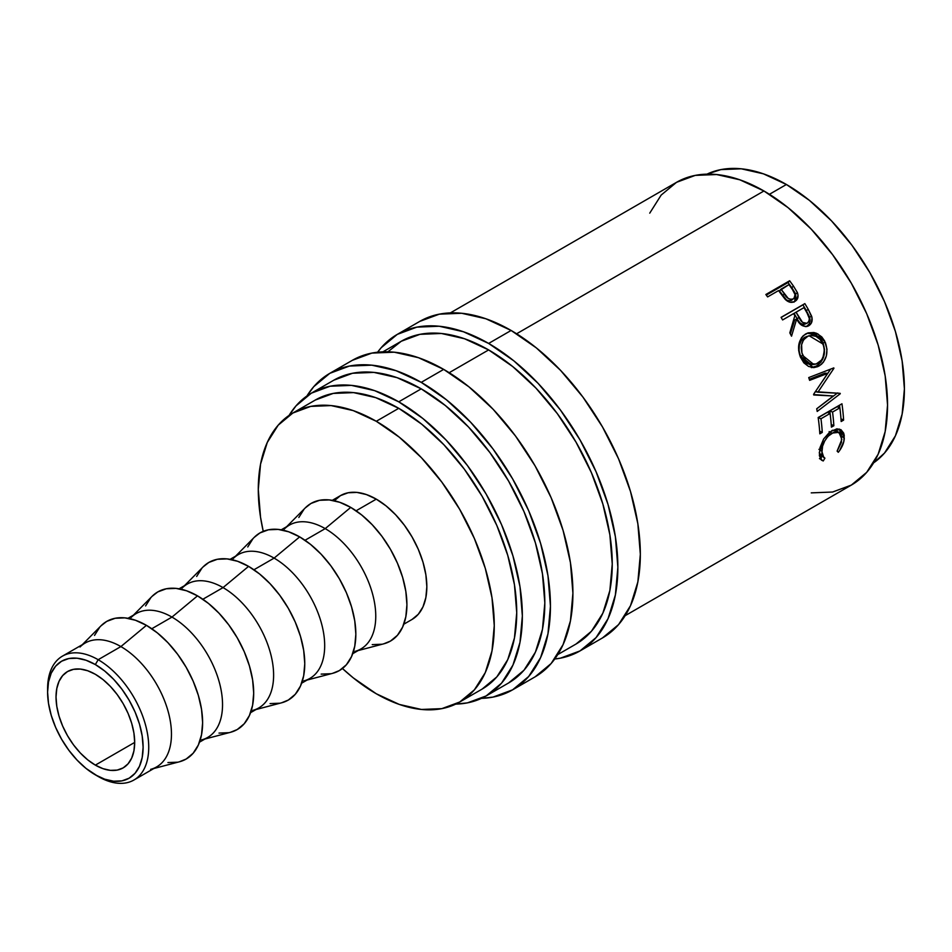 <?xml version="1.0" encoding="UTF-8"?>
<svg xmlns="http://www.w3.org/2000/svg" width="952" height="952" viewBox="0 0 952 952"><rect width="100%" height="100%" fill="white"/><g stroke="black" fill="none" stroke-linecap="round" stroke-linejoin="round"><path stroke-width="1.43" d="M47.624 690.545A71.507 41.281 60 0 1 62.416 656.154A71.507 41.281 60 0 1 98.163 659.7L95.355 664.567A67.532 38.996 60 0 1 143.109 747.284A67.532 38.996 60 0 1 95.355 774.857L98.163 776.475A71.507 41.281 -120 0 0 148.726 747.284A71.507 41.281 -120 0 0 98.163 659.7A71.507 41.281 60 0 1 144.882 722.711A71.507 41.281 60 0 1 133.923 780.021A71.507 41.281 60 0 1 98.163 776.475L86.037 768.419L77.076 760.101L68.83 750.247L61.582 739.204L55.644 727.423L51.229 715.345L48.516 703.421L47.6 692.14L48.516 681.906L51.229 673.135L55.644 666.15L61.582 661.223L68.83 658.546L77.076 658.213L86.037 660.248L95.355 664.567L104.672 671.005L113.633 679.312L121.892 689.177L129.127 700.22L135.065 712.001L139.48 724.079L142.193 735.991L143.109 747.284L142.193 757.506L139.48 766.289L135.065 773.274L129.127 778.201L121.892 780.878L113.633 781.211L104.672 779.176L95.355 774.857A67.532 38.996 60 0 1 47.6 692.14A67.532 38.996 60 0 1 95.355 664.567L98.163 659.7L120.892 646.575L98.163 659.7A71.507 41.281 -120 0 0 47.6 688.891L47.6 692.14M419.737 321.407A182.748 105.505 -120 0 1 511.117 330.463L536.321 347.885L560.561 370.364L582.91 397.055L602.485 426.924L618.562 458.805L630.498 491.494L637.852 523.731L640.339 554.278L637.852 581.958L630.498 605.698L618.562 624.607L602.485 637.935A182.748 105.505 -120 0 0 630.498 491.506A182.748 105.505 -120 0 0 511.117 330.463L488.638 343.434A182.748 105.505 60 0 1 608.03 504.477A182.748 105.505 60 0 1 580.018 650.918A182.748 105.505 60 0 1 554.73 659.022L560.43 658.165L580.018 650.918L596.083 637.578L608.03 618.681L615.385 594.929L617.86 567.261L615.385 536.714L608.03 504.477L596.083 471.787L580.018 439.895L560.43 410.026L538.094 383.347L513.854 360.856L488.638 343.434L511.117 330.463L485.901 318.777L461.66 313.267L439.324 314.16L419.737 321.407L397.27 334.39A182.748 105.505 60 0 1 488.638 343.434L463.434 331.748L439.193 326.238L416.845 327.131L397.27 334.39A182.748 105.505 60 0 0 377.599 352.216L381.193 347.718L397.27 334.39M352.323 360.332A182.748 105.505 -120 0 1 443.692 369.388L468.908 386.81L493.148 409.289L515.484 435.98L535.072 465.849L551.137 497.729L563.084 530.419L570.438 562.656L572.914 593.203L570.438 620.882L563.084 644.623L551.137 663.532L535.072 676.86A182.748 105.505 -120 0 0 563.084 530.431A182.748 105.505 -120 0 0 443.692 369.388L421.224 382.359A182.748 105.505 60 0 1 540.605 543.402A182.748 105.505 60 0 1 512.592 689.843A182.748 105.505 60 0 1 481.462 698.363L493.017 697.09L512.592 689.843L528.669 676.503L540.605 657.606L547.959 633.853L550.446 606.174L547.959 575.639L540.605 543.402L528.669 510.712L512.592 478.82L493.017 448.951L470.669 422.272L446.428 399.78L421.224 382.359L443.692 369.388L418.487 357.702L394.247 352.192L371.899 353.085L352.323 360.332L329.844 373.315A182.748 105.505 60 0 1 421.224 382.359L396.008 370.673L371.768 365.163L349.432 366.056L329.844 373.315A182.748 105.505 60 0 0 306.901 396.008L313.779 386.643L329.844 373.315M133.923 780.021L156.652 766.895A71.507 41.281 -120 0 0 167.611 709.597A71.507 41.281 -120 0 0 120.892 646.575A71.507 41.281 60 0 1 168.98 714.654A71.507 41.281 60 0 1 150.654 769.359M153.855 768.514L179.5 761.767A79.456 45.874 -120 0 0 199.86 700.993A79.456 45.874 -120 0 0 146.429 625.345L120.892 646.575L146.429 625.345L135.47 620.264L124.926 617.872L115.216 618.264L106.707 621.406L100.912 625.916M199.504 742.155L207.726 737.407A71.507 41.281 -120 0 0 218.686 680.109A71.507 41.281 -120 0 0 171.967 617.086L151.796 628.736L171.967 617.086A71.507 41.281 60 0 1 220.055 685.166A71.507 41.281 60 0 1 201.729 739.871M204.93 739.026L230.574 732.278A79.456 45.874 -120 0 0 250.935 671.505A79.456 45.874 -120 0 0 197.504 595.857L171.967 617.086L197.504 595.857L186.544 590.775L176.013 588.384L166.291 588.776L157.782 591.918L151.987 596.428M250.578 712.667L258.801 707.919A71.507 41.281 -120 0 0 269.761 650.621A71.507 41.281 -120 0 0 223.042 587.598L202.871 599.248L223.042 587.598A71.507 41.281 60 0 1 271.13 655.678A71.507 41.281 60 0 1 252.804 710.382M256.005 709.538L281.649 702.79A79.456 45.874 -120 0 0 302.01 642.017A79.456 45.874 -120 0 0 248.579 566.369L223.042 587.598L248.579 566.369L237.619 561.287L227.088 558.895L217.365 559.276L208.857 562.43L203.062 566.94M301.653 683.179L309.876 678.431A71.507 41.281 -120 0 0 320.836 621.132A71.507 41.281 -120 0 0 274.116 558.11L253.946 569.76L274.116 558.11A71.507 41.281 60 0 1 322.204 626.19A71.507 41.281 60 0 1 303.878 680.882M307.079 680.049L332.724 673.302A79.456 45.874 -120 0 0 353.085 612.529A79.456 45.874 -120 0 0 299.666 536.88L274.116 558.11L299.666 536.88L288.694 531.799L278.162 529.407L268.452 529.788L259.932 532.942L254.136 537.452M352.728 653.691L360.951 648.943A71.507 41.281 -120 0 0 371.911 591.644A71.507 41.281 -120 0 0 325.203 528.622L305.021 540.272L325.203 528.622A71.507 41.281 60 0 1 373.279 596.702A71.507 41.281 60 0 1 354.953 651.394M358.154 650.561L383.799 643.814A79.456 45.874 -120 0 0 404.16 583.04A79.456 45.874 -120 0 0 350.741 507.392L325.203 528.622L350.741 507.392L339.781 502.311L329.237 499.919L319.527 500.3L311.007 503.453L305.211 507.963M332.296 500.335L340.518 495.599A71.507 41.281 -120 0 1 376.278 499.134L386.143 505.952L395.627 514.758L404.362 525.195L412.026 536.88L418.321 549.363L422.985 562.156L425.865 574.77L426.841 586.718L425.865 597.547L422.985 606.84L418.321 614.23L412.026 619.454A71.507 41.281 -120 0 0 422.985 562.156A71.507 41.281 -120 0 0 376.278 499.134L356.096 510.784L376.278 499.134L366.413 494.564L356.929 492.41L348.182 492.755L340.518 495.599L334.235 500.812M315.314 400.042A166.862 96.331 -120 0 1 398.745 408.313L421.76 424.223L443.894 444.751L464.302 469.11L482.176 496.385L496.849 525.492L507.749 555.349L514.461 584.778L516.734 612.672L514.461 637.935L507.749 659.617L496.849 676.872L482.176 689.046A166.862 96.331 -120 0 0 507.749 555.349A166.862 96.331 -120 0 0 398.745 408.313L376.278 421.284A166.862 96.331 60 0 1 485.282 568.32A166.862 96.331 60 0 1 459.697 702.029A166.862 96.331 60 0 1 376.278 693.758A166.862 96.331 60 0 1 342.446 668.506L353.252 677.86L376.278 693.758L399.293 704.432L421.427 709.454L441.823 708.645L459.697 702.029L474.37 689.855L485.282 672.588L491.994 650.918L494.255 625.642L491.994 597.749L485.282 568.32L474.37 538.475L459.697 509.356L441.823 482.093L421.427 457.722L399.293 437.194L376.278 421.284L398.745 408.313L375.731 397.638L353.597 392.617L333.2 393.426L315.314 400.042L292.847 413.025A166.862 96.331 60 0 1 376.278 421.284L353.252 410.609L331.118 405.588L310.721 406.397L292.847 413.025A166.862 96.331 60 0 0 263.24 531.323L260.55 517.293L258.289 489.411L260.55 464.136L267.274 442.454L278.174 425.199L292.847 413.025M786.412 184.498L769.442 194.291L786.412 184.498L763.397 173.823L741.263 168.801L720.866 169.611L706.943 174.156A166.862 96.331 -120 0 1 786.412 184.498A166.862 96.331 -120 0 1 894.344 328A166.862 96.331 -120 0 1 873.615 462.85L884.515 453.057L895.416 435.802L902.127 414.12L904.4 388.844L902.127 360.963L895.416 331.534L884.515 301.677L869.842 272.558L851.969 245.295L831.56 220.935L809.438 200.396L786.412 184.498M95.355 765.122A55.621 32.106 60 0 1 59.024 716.106A55.621 32.106 60 0 1 67.544 671.541A55.621 32.106 60 0 1 95.355 674.302A55.621 32.106 60 0 1 131.685 723.306A55.621 32.106 60 0 1 123.165 767.883A55.621 32.106 60 0 1 95.355 765.122L134.684 742.417L95.355 765.122L103.03 768.681L110.408 770.358L117.203 770.085L123.165 767.883L128.056 763.825L131.685 758.066L133.934 750.842L134.684 742.417L133.934 733.123L131.685 723.306L128.056 713.357L123.165 703.659L117.203 694.567L110.408 686.44L103.03 679.597L95.355 674.302L87.679 670.743L80.301 669.066L73.506 669.339L67.544 671.541L62.653 675.599L59.024 681.358L56.787 688.582L56.025 697.007L56.787 706.301L59.024 716.106L62.653 726.067L67.544 735.765L73.506 744.857L80.301 752.972L87.679 759.827L95.355 765.122M333.819 380.193L352.549 373.255L373.922 372.399L397.103 377.67L421.224 388.844L445.334 405.516L468.527 427.02L489.887 452.545L508.618 481.117L523.993 511.617L535.417 542.89L542.45 573.723L544.83 602.937L542.45 629.415L535.417 652.12L523.993 670.208L508.618 682.953A174.799 100.924 -120 0 0 535.417 542.89A174.799 100.924 -120 0 0 421.224 388.844L398.745 401.827A174.799 100.924 60 0 1 512.938 555.861A174.799 100.924 60 0 1 486.151 695.936A174.799 100.924 60 0 1 455.746 704.099L467.42 702.873L486.151 695.936L501.525 683.179L512.938 665.103L519.982 642.386L522.351 615.908L519.982 586.694L512.938 555.861L501.525 524.588L486.151 494.088L467.42 465.528L446.048 439.991L422.867 418.487L398.745 401.827L421.224 388.844A174.799 100.924 -120 0 0 333.819 380.193L311.352 393.164A174.799 100.924 60 0 1 398.745 401.827L374.636 390.641L351.443 385.382L330.082 386.226L311.352 393.164A174.799 100.924 60 0 0 289.075 415.405L295.977 405.921L311.352 393.164M382.942 351.823L401.244 341.268L419.975 334.33L441.335 333.474L464.528 338.745L488.638 349.919L512.759 366.591L535.94 388.095L557.313 413.62L576.043 442.192L591.418 472.692L602.842 503.965L609.875 534.798L612.243 564.012L609.875 590.49L602.842 613.195L591.418 631.283L576.043 644.028A174.799 100.924 -120 0 0 602.842 503.965A174.799 100.924 -120 0 0 488.638 349.919L449.201 372.696L488.638 349.919A174.799 100.924 -120 0 0 401.244 341.268L387.892 351.8M811.247 492.874L832.607 492.029L851.338 485.092A174.799 100.924 -120 0 0 878.137 345.017A174.799 100.924 -120 0 0 763.944 190.983L516.615 333.771L763.944 190.983A174.799 100.924 -120 0 0 676.539 182.32L661.164 195.077L649.74 213.153M795.063 292.883L791.778 287.73A170.825 98.627 -120 0 0 788.054 282.542A170.825 98.627 60 0 1 791.778 287.73L793.444 286.064L791.778 287.73L795.622 294.085L797.383 292.561L793.444 286.064A174.799 100.924 -120 0 0 789.636 280.769L788.054 282.542L766.301 295.108L788.054 282.542L789.636 280.769L765.848 294.501L789.636 280.769A174.799 100.924 60 0 1 793.444 286.064L797.383 292.561L798.026 295.239L796.669 299.94L794.289 301.736L790.005 302.224L787.447 301.141L779.974 292.514A174.799 100.924 -120 0 0 778.581 290.574L767.609 296.917A174.799 100.924 -120 0 0 765.848 294.501A174.799 100.924 -120 0 1 767.609 296.917L778.581 290.574A174.799 100.924 -120 0 1 779.974 292.514L785.174 299.309C788.411 302.45 791.636 303.164 794.861 301.427L795.693 300.88M781.08 317.349L804.856 303.617A174.799 100.924 60 0 1 808.272 309.412L812.008 317.67L811.33 323.097L808.76 325.739L805.416 326.607L800.346 324.12L796.681 318.968L791.528 336.187A174.799 100.924 -120 0 0 789.815 332.879L794.837 315.719A174.799 100.924 -120 0 0 793.599 313.601L782.615 319.943A174.799 100.924 -120 0 0 781.08 317.349A174.799 100.924 -120 0 1 782.615 319.943L793.599 313.601A174.799 100.924 -120 0 1 794.837 315.719L789.815 332.879A174.799 100.924 -120 0 1 791.528 336.187L796.681 318.968C799.728 325.251 803.75 327.512 808.76 325.739C811.866 323.74 812.829 320.574 811.651 316.266L808.272 309.412L806.273 310.542L809.557 317.23L811.651 316.266L809.557 317.23C810.688 321.455 809.7 324.572 806.606 326.572L808.76 325.739L806.606 326.572L809.295 323.728L810.045 320.039L809.176 316.183L806.273 310.542L808.272 309.412A174.799 100.924 -120 0 0 804.856 303.617L781.08 317.349M824.622 340.923L826.99 349.217L826.3 356.096L823.504 362.022L821.433 364.283L817.804 366.627L813.877 367.603L808.557 366.437L803.833 362.819L800.43 357.155L798.68 350.526L799.014 343.767L801.382 337.936L803.286 335.699L808.188 332.867L813.829 332.522L816.661 333.343L821.743 336.889L824.622 340.923M833.286 395.996L813.722 394.973A174.799 100.924 -120 0 0 813.567 394.354L827.669 373.386L809.616 380.36A174.799 100.924 -120 0 0 808.736 377.587L833.797 367.9A174.799 100.924 60 0 1 833.928 368.293L817.911 392.176L840.188 393.354A174.799 100.924 60 0 1 840.259 393.747L817.197 411.442A174.799 100.924 -120 0 0 816.721 408.753L833.286 395.996L813.627 394.568L833.286 395.996L816.721 408.753A174.799 100.924 -120 0 1 817.197 411.442L840.259 393.747L837.534 392.95L840.259 393.747A174.799 100.924 -120 0 0 840.188 393.354L815.245 391.677L817.911 392.176L833.928 368.293L832.988 368.222L833.928 368.293A174.799 100.924 -120 0 0 833.797 367.9L808.736 377.587A174.799 100.924 -120 0 1 809.616 380.36L827.669 373.386L813.567 394.354A174.799 100.924 -120 0 1 813.722 394.973L833.286 395.996M818.161 417.523L841.949 403.791A174.799 100.924 60 0 1 843.603 420.118L841.163 421.522A174.799 100.924 -120 0 0 839.866 407.837L832.548 412.061A174.799 100.924 60 0 1 833.845 425.746L831.405 427.15A174.799 100.924 -120 0 0 830.108 413.465L820.957 418.749A174.799 100.924 60 0 1 822.266 432.434L819.827 433.838A174.799 100.924 -120 0 0 818.161 417.523A174.799 100.924 -120 0 1 819.827 433.838L822.266 432.434A174.799 100.924 -120 0 0 820.957 418.749L830.108 413.465L827.336 412.383L818.184 417.666L820.957 418.749L818.184 417.666A170.825 98.627 60 0 1 818.256 418.166A170.825 98.627 -120 0 0 818.184 417.666L827.336 412.383L830.108 413.465A170.825 98.627 -120 0 0 829.775 410.978L832.548 412.061L839.866 407.837L837.094 406.754L829.775 410.978A170.825 98.627 60 0 1 830.084 413.454A174.799 100.924 -120 0 1 831.405 427.15L833.845 425.746A174.799 100.924 -120 0 0 832.548 412.061L829.775 410.978L837.094 406.754L839.866 407.837A170.825 98.627 -120 0 0 839.509 405.195A170.825 98.627 60 0 1 839.842 407.825A174.799 100.924 -120 0 1 841.163 421.522L843.603 420.118L840.985 418.809L843.603 420.118A174.799 100.924 -120 0 0 841.949 403.791L818.161 417.523M839.581 450.617L838.296 452.295L837.117 451.117L841.485 442.216L841.33 435.266L837.724 431.851L833.976 432.16L827.966 436.337L824.706 441.002L822.564 446.226L821.826 453.676L822.385 455.758L824.92 458.162L823.254 460.97L821.374 460.03L819.386 455.687L819.993 447.654L823.647 438.943L829.739 432.041L836.915 428.805L841.032 429.78L843.662 433.065L844.234 435.421L843.805 441.573L839.581 450.617M625.167 615.67L851.338 485.092L866.713 472.335L878.137 454.259L885.17 431.542L887.55 405.064L885.17 375.85L878.137 345.017L866.713 313.743L851.338 283.244L832.607 254.684L811.247 229.158L788.054 207.643L763.944 190.983L739.823 179.797L716.642 174.537L695.269 175.382L676.539 182.32L450.367 312.899M304.021 509.26L298.833 517.471M372.232 644.623L381.954 644.23M383.668 643.849L390.463 641.077L397.448 635.282L402.648 627.059L405.838 616.741L406.92 604.71L405.838 591.43L402.648 577.412L397.448 563.191L390.463 549.328L381.954 536.345L372.232 524.742L361.7 514.972L350.741 507.392A79.456 45.874 -120 0 0 305.306 507.868L286.647 526.694M284.315 529.05A71.507 41.281 60 0 1 325.203 528.622A71.507 41.281 -120 0 0 289.444 525.087L281.221 529.824M252.946 538.749L247.758 546.96M321.157 674.111L330.88 673.718M332.593 673.338L339.388 670.565L346.373 664.77L351.562 656.547L354.763 646.229L355.846 634.199L354.763 620.918L351.562 606.9L346.373 592.679L339.388 578.816L330.88 565.833L321.157 554.231L310.626 544.461L299.666 536.88A79.456 45.874 -120 0 0 254.232 537.356L235.572 556.182M233.24 558.538A71.507 41.281 60 0 1 274.116 558.11A71.507 41.281 -120 0 0 238.369 554.576L230.146 559.312M201.872 568.237L196.671 576.448M270.082 703.599L279.793 703.207M281.518 702.826L288.313 700.053L295.298 694.258L300.487 686.035L303.688 675.718L304.771 663.687L303.688 650.406L300.487 636.388L295.298 622.168L288.313 608.304L279.793 595.321L270.082 583.719L259.551 573.949L248.579 566.369A79.456 45.874 -120 0 0 203.157 566.845L184.498 585.67M182.165 588.027A71.507 41.281 60 0 1 223.042 587.598A71.507 41.281 -120 0 0 187.294 584.064L179.071 588.8M150.797 597.725L145.596 605.936M219.008 733.088L228.718 732.695M230.432 732.314L237.238 729.541L244.224 723.746L249.412 715.523L252.613 705.206L253.696 693.175L252.613 679.895L249.412 665.876L244.224 651.656L237.238 637.792L228.718 624.809L219.008 613.207L208.464 603.437L197.504 595.857A79.456 45.874 -120 0 0 152.082 596.333L133.423 615.159M131.09 617.515A71.507 41.281 60 0 1 171.967 617.086A71.507 41.281 -120 0 0 136.219 613.552L127.996 618.288M99.722 627.213L94.522 635.424M167.933 762.576L177.643 762.183M179.357 761.802L186.164 759.03L193.149 753.234L198.337 745.011L201.538 734.694L202.621 722.663L201.538 709.383L198.337 695.365L193.149 681.144L186.164 667.281L177.643 654.298L167.933 642.695L157.389 632.925L146.429 625.345A79.456 45.874 -120 0 0 101.007 625.821L82.336 644.647M80.016 647.003A71.507 41.281 60 0 1 120.892 646.575A71.507 41.281 -120 0 0 85.144 643.04L62.416 656.154M841.877 439.36L837.117 451.117L838.296 452.295C842.044 447.583 844.055 442.858 844.305 438.098L840.735 429.59L832.024 430.518L823.647 438.943L819.303 452.569L821.635 460.244L823.254 460.97L824.92 458.162L823.837 457.579L821.743 451.141C822.314 443.62 825.717 437.611 831.941 433.112L838.938 432.339L841.877 439.36M838.938 432.339L836.213 430.78L832.476 430.268L834.916 430.28M829.132 431.589L831.941 433.112L829.132 431.589M818.934 449.332L821.743 451.141L818.934 449.332M822.135 456.139L820.469 458.912L822.135 456.139L819.291 453.033L823.861 457.591M820.469 458.912L823.254 460.97L819.458 458.567M841.508 436.29L844.305 438.098L841.508 436.29L840.854 431.375L839.283 429.007L841.52 435.826M831.227 424.449L833.845 425.746L831.227 424.449M819.648 431.137L822.266 432.434L819.648 431.137M825.087 373.136L827.669 373.386L825.087 373.136L809.295 379.312L825.087 373.136M837.201 393.2L816.733 408.825L837.201 393.2M830.644 369.126L822.349 381.395L830.644 369.126M807.356 333.236L816.233 334.866L822.968 342.839L825.336 342.47L817.923 333.95L808.034 332.914L805.618 333.985C798.549 339.328 796.824 347.04 800.43 357.155L813.543 367.615L819.053 365.985L812.199 367.543M819.053 365.985C826.586 360.63 828.68 352.787 825.336 342.47L822.968 342.839C826.217 352.93 824.075 360.641 816.542 365.985L819.053 365.985M822.599 359.404L824.563 349.443L822.266 341.328L819.434 337.401L814.4 333.962L808.7 333.069M811.342 367.627L816.542 365.985L821.029 361.998M811.318 364.604L806.951 363.628L803.179 360.546L800.453 355.988L799.061 350.693L799.335 345.278L801.239 340.554L806.784 336.425M809.117 335.735L804.678 337.353C798.978 341.697 797.574 347.908 800.453 355.988L802.833 355.632C799.858 347.373 801.227 341.054 806.927 336.687L809.117 335.735L822.956 344.017C825.705 352.395 824.087 358.797 818.089 363.236L813.817 364.521L802.833 355.632L800.453 355.988L811.247 364.604L813.817 364.521M794.658 320.039L796.681 318.968L794.658 320.039L790.362 333.914L794.658 320.039M807.689 326.25L808.76 325.739M781.14 317.456L802.941 304.866A170.825 98.627 60 0 1 806.273 310.542A170.825 98.627 -120 0 0 802.941 304.866L781.14 317.456M802.881 324.43L800.453 323.323L798.573 321.133L794.075 313.387L797.05 318.623C798.978 323.133 801.715 324.906 805.249 323.954L804.071 324.406M807.379 323.061L808.962 321.193L809.319 318.492L807.106 313.077C809.914 317.064 809.997 320.396 807.379 323.061L806.796 323.323L807.379 323.061C803.774 323.942 801.001 322.097 799.073 317.552L797.05 318.623L799.073 317.552L796.039 312.197L794.075 313.387L803.964 307.615L796.039 312.197L802.536 322.371L806.82 323.323M807.106 313.077A174.799 100.924 -120 0 0 803.964 307.615A174.799 100.924 -120 0 1 807.106 313.077M794.861 301.427C797.931 299.582 798.776 296.631 797.383 292.561L795.622 294.085L794.658 301.546M793.992 302.153L795.979 299.225L795.622 294.073M791.909 300.011L789.006 300.868L786.447 299.916L779.402 290.884L782.639 295.584C784.9 299.749 787.828 301.344 791.421 300.344L793.218 298.904C789.601 299.916 786.638 298.262 784.341 293.966L782.639 295.584L784.341 293.966L781.021 289.17L779.402 290.884L788.946 284.589L781.021 289.17L788.208 298.416L790.803 299.404L793.218 298.904L791.421 300.344L794.135 298.154L795.027 294.608L792.469 289.575A174.799 100.924 -120 0 0 788.946 284.589A174.799 100.924 -120 0 1 792.469 289.575C795.551 293.264 795.812 296.37 793.218 298.904L793.706 298.571M793.813 298.476L793.218 298.904M807.951 336.163L803.488 339.912L801.62 344.707L801.917 352.978L805.606 360.308L809.414 363.485L815.995 364.152L821.659 359.975L823.825 355.108L824.253 349.503L823.444 345.326L820.041 339.412L815.947 336.365L811.294 335.39L807.951 336.163M602.485 637.935L580.018 650.918M535.072 676.86L512.592 689.843M412.026 619.454L403.815 624.203M482.176 689.058L459.697 702.029M508.618 682.953L486.151 695.936M576.043 644.028L557.753 654.595M806.879 323.299L804.749 324.204"/></g></svg>
